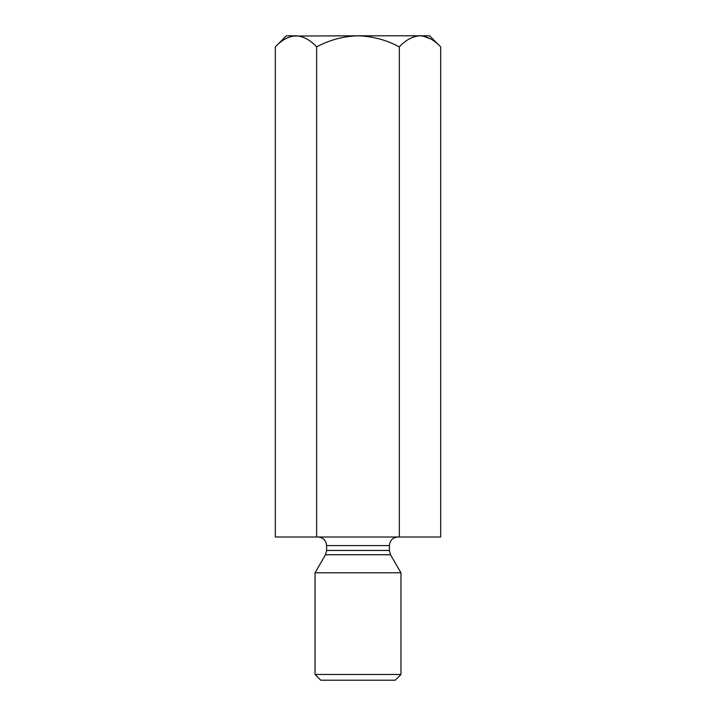 <?xml version="1.0" encoding="UTF-8"?>
<svg xmlns="http://www.w3.org/2000/svg" width="716" height="716" viewBox="0 0 716 716"><rect width="100%" height="100%" fill="white"/><g stroke="black" fill="none" stroke-linecap="round" stroke-linejoin="round"><path stroke-width="1.07" d="M399.34 537L399.34 46.88C405.775 39.953 412.667 36.265 420.006 35.8C427.264 36.221 434.156 39.917 440.68 46.88L440.68 537L275.32 537L275.32 46.88C281.755 39.953 288.646 36.265 295.994 35.8C303.253 36.221 310.144 39.917 316.66 46.88C329.602 39.935 343.385 36.248 358 35.8L293.139 36.033M316.66 537L316.66 46.88M430.638 38.888L422.861 36.033M440.68 46.88L429.6 35.8L358 35.8C372.606 36.248 386.389 39.944 399.34 46.88M295.994 35.8L286.4 35.8L275.32 46.88M397.98 537C392.762 537.51 389.898 540.374 389.388 545.592L326.612 545.592L326.612 550.452L325.467 554.748L315.04 572.8L400.96 572.8L400.96 674.472L315.04 674.472L315.04 572.8M325.467 554.748L390.533 554.748L400.96 572.8M400.96 674.472L395.232 680.2L320.768 680.2L315.04 674.472M326.612 550.452L389.388 550.452L389.388 545.592M326.612 545.592C326.102 540.374 323.238 537.51 318.02 537M390.533 554.748L389.388 550.452"/></g></svg>
